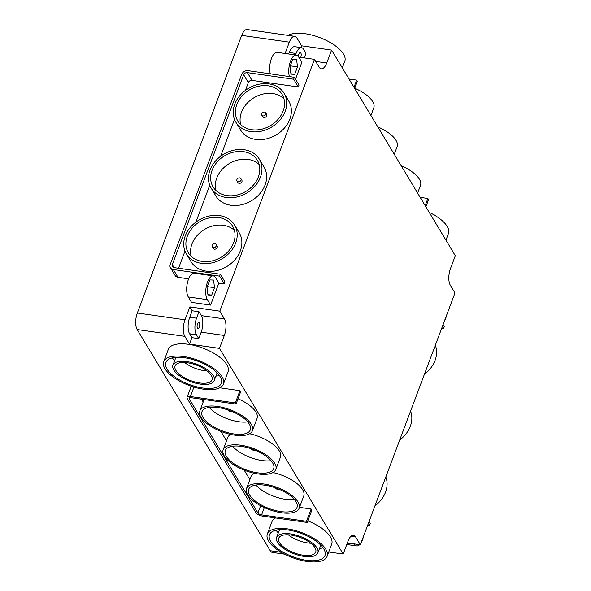<?xml version="1.0" encoding="UTF-8"?>
<svg xmlns="http://www.w3.org/2000/svg" width="591" height="591" viewBox="0 0 591 591"><rect width="100%" height="100%" fill="white"/><g stroke="black" fill="none" stroke-linecap="round" stroke-linejoin="round"><path stroke-width="0.89" d="M284.677 554.173L272.421 552.43A12.152 5.156 -81.9 0 1 270.257 550.731L137.186 329.549A12.152 5.156 -81.9 0 1 137.334 313.008L241.689 35.371A12.152 5.156 -81.9 0 1 247.141 29.55L294.798 36.347A12.152 5.156 98.1 0 1 296.963 38.046L301.632 45.81L331.588 50.08L455.314 255.74L450.46 268.654A12.152 5.156 98.1 0 0 450.312 285.194L454.981 292.951L360.333 544.762L347.375 542.915M369.102 521.447L370.239 523.338L369.508 525.273L367.757 525.022M369.508 525.273L368.37 523.382M192.178 310.77L189.844 306.892L184.99 319.805A12.152 5.156 98.1 0 0 184.843 336.345L189.512 344.102L191.935 337.646L198.746 338.621L201.176 332.164A12.152 5.156 98.1 0 0 201.324 315.624L198.99 311.745L192.178 310.77L189.748 317.227A12.152 5.156 98.1 0 0 189.6 333.767L191.935 337.646M189.844 306.892L219.8 311.161L314.449 59.359L298.721 57.113M285.091 53.486L289.346 42.168L241.689 35.371M259.301 159.127L263.97 166.891A28.102 22.561 149 0 1 259.789 193.767A28.102 22.561 149 0 1 230.911 205.262A28.102 22.561 149 0 1 215.811 195.865L211.142 188.101A28.102 22.561 149 0 1 223.59 154.281A28.102 22.561 149 0 1 259.301 159.127A28.102 22.561 149 0 1 255.12 186.002A28.102 22.561 149 0 1 226.242 197.505A28.102 22.561 149 0 1 211.142 188.101M234.546 224.986L239.215 232.743A28.102 22.561 149 0 1 235.033 259.619A28.102 22.561 149 0 1 206.156 271.121A28.102 22.561 149 0 1 191.056 261.717L186.387 253.96A28.102 22.561 149 0 1 198.835 220.14A28.102 22.561 149 0 1 234.546 224.986A28.102 22.561 149 0 1 230.364 251.862A28.102 22.561 149 0 1 201.487 263.364A28.102 22.561 149 0 1 186.387 253.96M284.057 93.267L288.726 101.031A28.102 22.561 149 0 1 284.544 127.907A28.102 22.561 149 0 1 255.667 139.41A28.102 22.561 149 0 1 240.567 130.005L235.898 122.241A28.102 22.561 149 0 1 248.346 88.421A28.102 22.561 149 0 1 284.057 93.267A28.102 22.561 149 0 1 279.875 120.143A28.102 22.561 149 0 1 250.998 131.645A28.102 22.561 149 0 1 235.898 122.241M295.522 79.179L301.853 62.321L298.588 56.891A12.913 5.482 98.1 0 0 296.283 55.081A12.913 5.482 98.1 0 0 290.1 62.395A12.913 5.482 98.1 0 0 289.398 76.579M294.384 77.288L293.653 79.224L247.363 72.627A3.036 2.438 -31 0 0 243.669 74.821L172.313 264.642A3.036 2.438 -31 0 0 172.432 266.6A3.036 2.438 -31 0 0 174.064 267.612L220.362 274.217L219.63 276.152L173.34 269.548A5.319 4.27 149 0 1 170.481 267.775A5.319 4.27 149 0 1 170.274 264.354L241.623 74.525A5.319 4.27 149 0 1 248.087 70.684L294.384 77.288L299.053 85.052L298.322 86.988L252.032 80.383A3.036 2.438 -31 0 0 248.338 82.577L245.391 90.416M234.501 119.382L220.635 156.275M209.746 185.242L195.88 222.127M184.99 251.101L178.541 268.255M220.362 274.217L225.031 281.981L224.299 283.916L218.855 283.141L215.589 277.704A12.913 5.482 98.1 0 0 213.285 275.901A12.913 5.482 98.1 0 0 206.628 284.884A12.913 5.482 98.1 0 0 207.338 299.659L210.603 305.089L218.855 283.141M213.285 275.901L194.225 273.182A12.913 5.482 98.1 0 0 187.561 282.166A12.913 5.482 98.1 0 0 188.278 296.941L191.543 302.37L210.603 305.089M188.64 278.826L178.009 277.312A5.319 4.27 149 0 1 175.15 275.532L170.481 267.775M219.63 276.152L224.299 283.916M207.153 370.963A19.747 8.267 20.6 0 1 204.257 370.683A19.747 8.267 20.6 0 1 184.614 362.49M209.221 407.428A25.827 10.808 -159.4 0 0 247.673 421.878M232.566 446.227A25.827 10.808 -159.4 0 0 271.018 460.685M255.91 485.034A25.827 10.808 -159.4 0 0 294.362 499.484M288.268 534.781A19.747 8.267 -159.4 0 0 310.807 543.255M275.79 469.476A28.102 11.768 -159.4 0 0 240.847 445.23A28.102 11.768 -159.4 0 0 223.184 449.699A28.102 11.768 -159.4 0 0 258.127 473.945A28.102 11.768 -159.4 0 0 275.79 469.476L280.407 457.212A28.102 11.768 -159.4 0 0 249.646 433.735M230.601 434.378A28.102 11.768 -159.4 0 0 227.794 437.436L223.184 449.699M299.142 508.282A28.102 11.768 -159.4 0 0 264.192 484.036A28.102 11.768 -159.4 0 0 246.528 488.506A28.102 11.768 -159.4 0 0 281.471 512.752A28.102 11.768 -159.4 0 0 299.142 508.282L303.752 496.012A28.102 11.768 -159.4 0 0 272.99 472.541M253.945 473.177A28.102 11.768 -159.4 0 0 251.138 476.243L246.528 488.506M328.744 551.979L343.194 554.04L219.468 348.38L189.512 344.102M327.089 556.375A31.899 13.357 -159.4 0 0 287.425 528.856A31.899 13.357 -159.4 0 0 267.368 533.932A31.899 13.357 -159.4 0 0 307.032 561.45A31.899 13.357 -159.4 0 0 327.089 556.375L331.699 544.112A31.899 13.357 -159.4 0 0 307.815 520.878M275.605 517.945A31.899 13.357 -159.4 0 0 271.978 521.661L267.368 533.932M252.446 430.676A28.102 11.768 -159.4 0 0 217.503 406.431A28.102 11.768 -159.4 0 0 199.839 410.9A28.102 11.768 -159.4 0 0 234.782 435.146A28.102 11.768 -159.4 0 0 252.446 430.676L257.063 418.406A28.102 11.768 -159.4 0 0 238.025 398.777M163.714 361.64L168.324 349.37A31.899 13.357 20.6 0 1 188.381 344.302A31.899 13.357 20.6 0 1 228.052 371.82L223.435 384.091A31.899 13.357 20.6 0 1 188.876 385.362A31.899 13.357 20.6 0 1 163.714 361.64A31.899 13.357 20.6 0 1 183.771 356.565A31.899 13.357 20.6 0 1 223.435 384.091M307.224 522.459L306.522 521.292L261.591 514.879A3.036 1.271 20.6 0 1 257.935 512.944L189.297 398.859A3.036 1.271 20.6 0 1 189.179 398.179A3.036 1.271 20.6 0 1 191.092 397.699L236.023 404.104L235.321 402.936L190.391 396.531A5.319 2.224 -159.4 0 0 187.044 397.374A5.319 2.224 -159.4 0 0 187.258 398.57L255.896 512.648A5.319 2.224 -159.4 0 0 262.293 516.046L307.224 522.459L311.834 510.188L311.132 509.021L299.482 507.359M236.023 404.104L240.633 391.833L239.931 390.673L219.808 387.799M249.875 479.611L244.186 470.155M226.53 440.805L220.842 431.349M203.178 401.998L201.487 399.176M275.997 530.171A29.624 12.404 -159.4 0 0 278.302 532.897M319.539 548.396A29.624 12.404 -159.4 0 0 323.078 547.864M219.468 348.38L224.321 335.466A12.152 5.156 98.1 0 0 224.469 318.926L219.8 311.161M294.798 36.347A12.152 5.156 98.1 0 0 289.346 42.168M304.262 57.903L306.012 53.234L303.678 49.356A12.152 5.156 98.1 0 0 301.513 47.657L294.702 46.682A12.152 5.156 98.1 0 0 289.258 52.503L288.696 54.003M300.967 47.576L301.632 45.81M314.449 59.359L319.118 67.115A12.152 5.156 98.1 0 0 321.282 68.815A12.152 5.156 98.1 0 0 326.734 62.993L331.588 50.08M360.333 544.762L355.664 537.005A12.152 5.156 98.1 0 0 353.499 535.298A12.152 5.156 98.1 0 0 348.047 541.127L343.194 554.04M301.513 47.657A12.152 5.156 98.1 0 0 296.061 53.478L295.5 54.97M300.693 57.393A3.036 1.293 98.1 0 0 301.188 54.32A3.036 1.293 98.1 0 0 300.287 52.584A3.036 1.293 98.1 0 0 298.92 54.04A3.036 1.293 98.1 0 0 298.521 56.788M198.99 311.745L196.559 318.202A12.152 5.156 98.1 0 0 196.411 334.735L198.746 338.621M199.344 327.03A3.036 1.293 -81.9 0 1 197.985 328.485A3.036 1.293 -81.9 0 1 197.135 325.294A3.036 1.293 -81.9 0 1 198.842 322.472A3.036 1.293 -81.9 0 1 199.344 327.03M288.127 530.016A29.624 12.404 -159.4 0 0 269.503 534.729A29.624 12.404 -159.4 0 0 292.863 556.759A29.624 12.404 -159.4 0 0 324.954 555.577A29.624 12.404 -159.4 0 0 288.127 530.016M291.156 535.062A19.747 8.267 -159.4 0 0 278.745 538.202A19.747 8.267 -159.4 0 0 294.318 552.888A19.747 8.267 -159.4 0 0 315.712 552.097A19.747 8.267 -159.4 0 0 291.156 535.062M303.996 556.404A22.03 9.22 -159.4 0 0 317.847 552.903A22.03 9.22 -159.4 0 0 290.462 533.902A22.03 9.22 -159.4 0 0 276.61 537.404A22.03 9.22 -159.4 0 0 303.996 556.404M264.894 485.204A25.827 10.808 -159.4 0 0 248.663 489.311A25.827 10.808 -159.4 0 0 269.031 508.511A25.827 10.808 -159.4 0 0 297.007 507.477A25.827 10.808 -159.4 0 0 264.894 485.204M218.205 407.591A25.827 10.808 -159.4 0 0 201.967 411.698A25.827 10.808 -159.4 0 0 222.342 430.905A25.827 10.808 -159.4 0 0 250.318 429.871A25.827 10.808 -159.4 0 0 218.205 407.591M241.549 446.397A25.827 10.808 -159.4 0 0 225.311 450.505A25.827 10.808 -159.4 0 0 245.686 469.712A25.827 10.808 -159.4 0 0 273.663 468.678A25.827 10.808 -159.4 0 0 241.549 446.397M184.473 357.732A29.624 12.404 20.6 0 1 221.307 383.286A29.624 12.404 20.6 0 1 202.683 387.999A29.624 12.404 20.6 0 1 165.849 362.438A29.624 12.404 20.6 0 1 184.473 357.732M174.655 360.606A29.624 12.404 20.6 0 1 172.343 357.88M219.424 375.58A29.624 12.404 20.6 0 1 215.892 376.105M187.51 362.778A19.747 8.267 20.6 0 1 212.066 379.814A19.747 8.267 20.6 0 1 199.647 382.953A19.747 8.267 20.6 0 1 175.091 365.918A19.747 8.267 20.6 0 1 187.51 362.778M186.808 361.611A22.03 9.22 20.6 0 1 214.193 380.611A22.03 9.22 20.6 0 1 190.332 381.498A22.03 9.22 20.6 0 1 172.956 365.112A22.03 9.22 20.6 0 1 186.808 361.611M306.522 521.292L311.132 509.021M235.321 402.936L239.931 390.673M274.571 487.538A2.275 0.953 -159.4 0 0 277.415 489.23A2.275 0.953 -159.4 0 0 278.671 489.082M251.227 448.739A2.275 0.953 -159.4 0 0 254.071 450.423A2.275 0.953 -159.4 0 0 255.327 450.276M227.882 409.932A2.275 0.953 -159.4 0 0 230.726 411.617A2.275 0.953 -159.4 0 0 231.982 411.476M445.946 240.16L448.436 233.541A31.899 13.357 -159.4 0 0 429.214 212.346M417.615 193.072L420.482 185.448A28.102 11.768 -159.4 0 0 401.141 165.687M370.926 115.467L373.793 107.843A28.102 11.768 -159.4 0 0 354.755 88.214M394.271 154.273L397.137 146.649A28.102 11.768 -159.4 0 0 377.789 126.88M288.135 35.394A31.899 13.357 20.6 0 1 305.119 33.731A31.899 13.357 20.6 0 1 344.782 61.257L342.292 67.876M425.173 205.631L427.869 198.458L428.571 199.625L425.875 206.798M354.674 88.443L357.37 81.27L356.668 80.11L353.972 87.283M356.668 80.11L348.993 79.017M427.869 198.458L420.201 197.364M226.974 195.569A25.827 20.729 149 0 1 213.092 186.926A25.827 20.729 149 0 1 224.536 155.847A25.827 20.729 149 0 1 257.351 160.301A25.827 20.729 149 0 1 253.509 184.998A25.827 20.729 149 0 1 226.974 195.569M215.966 190.487A25.827 20.729 149 0 1 229.205 163.611A25.827 20.729 149 0 1 259.154 164.505M240.906 178.652L241.845 180.203A2.275 1.832 149 0 1 241.505 182.383A2.275 1.832 149 0 1 239.163 183.313A2.275 1.832 149 0 1 237.937 182.553L237.006 181.001A2.275 1.832 149 0 1 238.018 178.253A2.275 1.832 149 0 1 240.906 178.652A2.275 1.832 149 0 1 240.574 180.831A2.275 1.832 149 0 1 238.232 181.762A2.275 1.832 149 0 1 237.006 181.001M293.653 79.224L298.322 86.988M202.218 261.421A25.827 20.729 149 0 1 188.337 252.785A25.827 20.729 149 0 1 199.78 221.706A25.827 20.729 149 0 1 232.595 226.161A25.827 20.729 149 0 1 228.754 250.857A25.827 20.729 149 0 1 202.218 261.421M191.211 256.346A25.827 20.729 149 0 1 204.449 229.471A25.827 20.729 149 0 1 234.398 230.364M216.158 244.504L217.089 246.055A2.275 1.832 149 0 1 216.749 248.235A2.275 1.832 149 0 1 214.407 249.173A2.275 1.832 149 0 1 213.181 248.405L212.25 246.853A2.275 1.832 149 0 1 213.262 244.113A2.275 1.832 149 0 1 216.158 244.504A2.275 1.832 149 0 1 215.818 246.683A2.275 1.832 149 0 1 213.477 247.614A2.275 1.832 149 0 1 212.25 246.853M251.722 129.71A25.827 20.729 149 0 1 237.848 121.066A25.827 20.729 149 0 1 249.291 89.995A25.827 20.729 149 0 1 282.106 94.442A25.827 20.729 149 0 1 278.265 119.138A25.827 20.729 149 0 1 251.722 129.71M240.714 124.627A25.827 20.729 149 0 1 253.96 97.751A25.827 20.729 149 0 1 283.902 98.645M265.662 112.792L266.6 114.344A2.275 1.832 149 0 1 266.26 116.523A2.275 1.832 149 0 1 263.918 117.454A2.275 1.832 149 0 1 262.692 116.693L261.761 115.142A2.275 1.832 149 0 1 262.766 112.401A2.275 1.832 149 0 1 265.662 112.792A2.275 1.832 149 0 1 265.322 114.972A2.275 1.832 149 0 1 262.98 115.902A2.275 1.832 149 0 1 261.761 115.142M211.696 295.123L214.496 287.669L213.565 280.06L209.827 279.912L207.027 287.366L207.958 294.975L211.696 295.123L207.914 294.584M296.283 55.081L277.223 52.363A12.913 5.482 98.1 0 0 271.04 59.676A12.913 5.482 98.1 0 0 270.331 73.86M296.564 59.248L292.826 59.093L290.026 66.547L290.957 74.156L294.695 74.311L297.495 66.857L296.564 59.248M410.575 411.107A28.102 22.561 149 0 1 399.686 440.073M443.117 324.518L444.255 326.409L443.531 328.345L442.393 326.454M443.531 328.345L441.773 328.094M385.82 476.967A28.102 22.561 149 0 1 374.93 505.933M435.331 345.247A28.102 22.561 149 0 1 424.441 374.221M359.616 544.658A12.913 5.482 -81.9 0 1 356.713 545.929A12.913 5.482 -81.9 0 1 354.408 544.119L354.275 543.897M363.539 536.244A12.913 5.482 -81.9 0 1 361.123 542.664M446.537 315.431A12.913 5.482 -81.9 0 1 444.122 321.844M207.301 286.642L214.496 287.669M290.299 65.83L297.495 66.857M290.912 73.772L294.695 74.311M137.334 313.008L184.99 319.805M173.34 269.548L178.009 277.312M184.843 336.345L137.186 329.549M270.257 550.731L281.279 552.304M201.176 332.164L224.321 335.466M201.324 315.624L224.469 318.926M315.69 61.42L326.734 62.993M350.943 536.325L355.664 537.005M296.061 53.478L289.258 52.503M196.411 334.735L189.6 333.767M196.559 318.202L189.748 317.227M261.591 514.879L264.332 507.588M257.935 512.944L260.638 505.741M189.297 398.859L189.718 397.743M190.391 396.531L193.944 387.068M172.313 264.642L174.109 267.62M243.669 74.821L248.338 82.577M247.363 72.627L252.032 80.383M188.278 296.941L207.338 299.659M347.301 543.107L354.408 544.119M317.847 552.903L320.765 545.138M276.61 537.404L279.528 529.639M199.839 410.9L204.102 399.553M214.193 380.611L217.111 372.855M172.956 365.112L175.874 357.356M187.044 397.374L191.248 386.211M346.777 544.51L356.713 545.929"/></g></svg>
